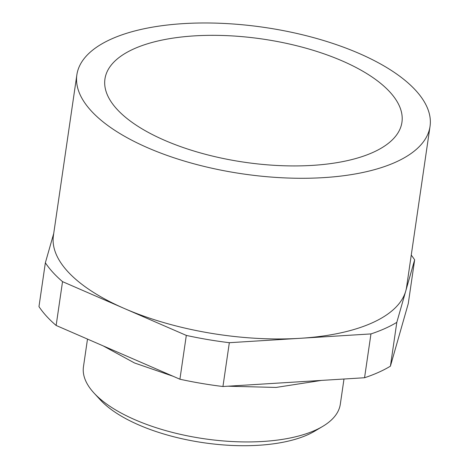 <?xml version="1.0" encoding="UTF-8"?>
<svg xmlns="http://www.w3.org/2000/svg" width="469" height="469" viewBox="0 0 469 469"><rect width="100%" height="100%" fill="white"/><g stroke="black" fill="none" stroke-linecap="round" stroke-linejoin="round"><path stroke-width="0.7" d="M322.649 426.432L314.664 431.175A121.676 50.482 -171.7 0 1 138.836 424.961A121.676 50.482 -171.7 0 1 100.348 399.91L94.046 393.081A129.79 53.847 8.3 0 0 135.101 419.802A129.79 53.847 8.3 0 0 322.649 426.432A129.79 53.847 8.3 0 0 340.318 404.196L343.994 379.016M76.857 74.87L53.419 235.544A178.46 74.038 8.3 0 0 124.42 308.526A178.46 74.038 8.3 0 0 300.142 338.307A178.46 74.038 8.3 0 0 405.732 291.091A178.46 74.038 8.3 0 0 406.594 287.069L430.032 126.39A178.46 74.038 8.3 0 0 359.031 53.413A178.46 74.038 8.3 0 0 178.83 23.937A178.46 74.038 8.3 0 0 76.857 74.87A178.46 74.038 8.3 0 0 147.858 147.846A178.46 74.038 8.3 0 0 328.066 177.323A178.46 74.038 8.3 0 0 430.032 126.39M342.235 60.923A150.068 62.26 8.3 0 0 190.701 36.136A150.068 62.26 8.3 0 0 104.95 78.968A150.068 62.26 8.3 0 0 164.66 140.337A150.068 62.26 8.3 0 0 316.194 165.123A150.068 62.26 8.3 0 0 401.939 122.292A150.068 62.26 8.3 0 0 342.235 60.923M186.31 335.405L179.914 379.222A194.682 80.768 8.3 0 0 222.945 386.515L229.335 342.698A194.682 80.768 8.3 0 1 186.31 335.405L62.535 281.646A194.682 80.768 8.3 0 1 45.358 262.787L53.712 233.509M179.914 379.222L56.139 325.463L62.535 281.646M45.358 262.787L38.968 306.609A194.682 80.768 8.3 0 0 56.139 325.463M396.809 322.361L414.649 259.82L408.259 303.642L390.413 366.178L396.809 322.361A194.682 80.768 8.3 0 1 370.956 333.922L229.335 342.698M370.956 333.922L364.56 377.738A194.682 80.768 8.3 0 0 390.413 366.178M364.56 377.738L222.945 386.515M87.498 339.081L83.464 366.729A129.79 53.847 8.3 0 0 94.046 393.081M414.649 259.82A194.682 80.768 8.3 0 0 411.254 255.124M103.168 345.888L134.533 362.988L173.125 376.273M227.887 386.21L276.065 387.435L321.441 380.412"/></g></svg>

